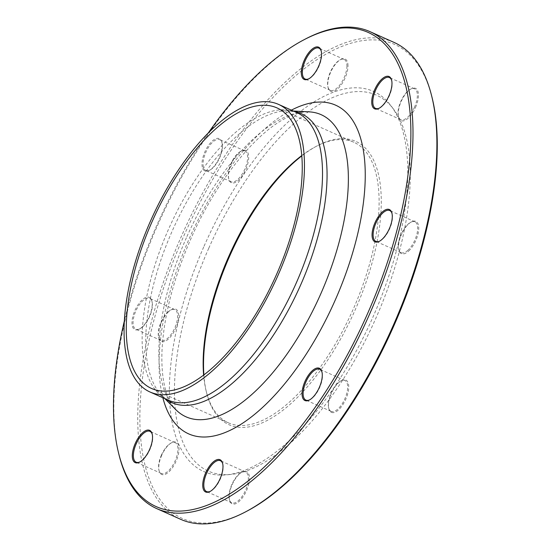 <?xml version="1.0" encoding="UTF-8"?>
<svg xmlns="http://www.w3.org/2000/svg" width="551" height="551" viewBox="0 0 551 551"><rect width="100%" height="100%" fill="white"/><g stroke="black" fill="none" stroke-linecap="round" stroke-linejoin="round"><path stroke-width="0.41" stroke-dasharray="2.75 2.07" d="M119.092 455.133A261.236 114.897 114.1 0 1 157.317 225.924A261.236 114.897 114.1 0 1 304.951 39.252M393.924 42.351A261.236 114.897 -65.9 0 0 181.258 236.62A261.236 114.897 -65.9 0 0 180.749 519.352M301.741 155.596A153.667 67.587 114.1 0 1 315.565 146.718A153.667 67.587 114.1 0 1 353.818 142.241A153.667 67.587 114.1 0 1 353.515 308.553A153.667 67.587 114.1 0 1 228.417 422.831A153.667 67.587 114.1 0 1 206.232 391.355A153.667 67.587 114.1 0 1 203.636 375.128M203.884 374.942A155.203 68.262 -65.9 0 0 206.646 393.001A155.203 68.262 -65.9 0 0 355.402 309.38A155.203 68.262 -65.9 0 0 317.066 145.919A155.203 68.262 -65.9 0 0 301.769 155.912M208.76 248.239A205.916 90.564 114.1 0 1 393.71 109.374A205.916 90.564 114.1 0 1 375.059 320.055A205.916 90.564 114.1 0 1 230.545 474.48A205.916 90.564 114.1 0 1 208.76 248.239M204.07 246.173A208.161 91.556 114.1 0 1 391.038 105.792A208.161 91.556 114.1 0 1 372.187 318.767A208.161 91.556 114.1 0 1 226.089 474.879A208.161 91.556 114.1 0 1 204.07 246.173M347.991 65.824A17.673 7.769 -65.9 0 0 340.69 59.522A17.673 7.769 -65.9 0 0 330.779 71.967A17.673 7.769 -65.9 0 0 328.114 87.65A17.673 7.769 -65.9 0 0 339.23 87.354A17.673 7.769 -65.9 0 0 347.991 65.824M245.698 150.437A17.673 7.769 -65.9 0 0 241.379 150.981A17.673 7.769 -65.9 0 0 231.468 163.433A17.673 7.769 -65.9 0 0 228.803 179.116A17.673 7.769 -65.9 0 0 243.652 173.668A17.673 7.769 -65.9 0 0 245.698 150.437M168.53 311.77A17.673 7.769 -65.9 0 0 158.805 337.832A17.673 7.769 -65.9 0 0 175.659 328.492A17.673 7.769 -65.9 0 0 171.375 309.696A17.673 7.769 -65.9 0 0 168.53 311.77M161.698 455.326A17.673 7.769 -65.9 0 0 159.115 470.829A17.673 7.769 -65.9 0 0 175.969 461.49A17.673 7.769 -65.9 0 0 171.685 442.694A17.673 7.769 -65.9 0 0 161.698 455.326M229.202 497.002A17.673 7.769 -65.9 0 0 229.553 500.198A17.673 7.769 -65.9 0 0 246.414 490.858A17.673 7.769 -65.9 0 0 242.13 472.069A17.673 7.769 -65.9 0 0 229.202 497.002M331.495 412.389A17.673 7.769 -65.9 0 0 347.344 395.115A17.673 7.769 -65.9 0 0 341.441 380.603A17.673 7.769 -65.9 0 0 331.53 393.049A17.673 7.769 -65.9 0 0 328.864 408.739A17.673 7.769 -65.9 0 0 331.495 412.389M408.663 251.056A17.673 7.769 -65.9 0 0 418.65 230.208A17.673 7.769 -65.9 0 0 411.439 221.888A17.673 7.769 -65.9 0 0 401.534 234.333A17.673 7.769 -65.9 0 0 398.869 250.016A17.673 7.769 -65.9 0 0 408.663 251.056M415.495 107.5A17.673 7.769 -65.9 0 0 411.129 88.89A17.673 7.769 -65.9 0 0 401.224 101.336A17.673 7.769 -65.9 0 0 398.559 117.019A17.673 7.769 -65.9 0 0 415.495 107.5M247.282 510.956A259.7 114.222 114.1 0 1 184.316 234.809A259.7 114.222 114.1 0 1 432.053 97.52M204.979 170.948A17.673 7.769 114.1 0 1 207.018 147.709A17.673 7.769 114.1 0 1 221.867 142.261A17.673 7.769 114.1 0 1 219.202 157.951A17.673 7.769 114.1 0 1 209.297 170.397A17.673 7.769 114.1 0 1 204.979 170.948M142.137 327.039A17.673 7.769 114.1 0 1 139.293 329.112A17.673 7.769 114.1 0 1 135.009 310.323A17.673 7.769 114.1 0 1 151.869 300.984A17.673 7.769 114.1 0 1 142.137 327.039M208.43 132.77A259.7 114.222 -65.9 0 0 156.684 225.621A259.7 114.222 -65.9 0 0 124.381 320.84M414.552 107.087A16.902 7.432 114.1 0 1 400.791 119.657A16.902 7.432 114.1 0 1 398.352 116.199A16.902 7.432 114.1 0 1 400.901 101.191A16.902 7.432 114.1 0 1 410.378 89.29A16.902 7.432 114.1 0 1 414.586 88.794A16.902 7.432 114.1 0 1 414.552 107.087M379.432 108.092A16.902 7.432 -65.9 0 0 379.797 107.906A16.902 7.432 -65.9 0 0 389.35 95.826A16.902 7.432 -65.9 0 0 391.823 80.997A16.902 7.432 -65.9 0 0 391.72 80.598M408.029 250.182A16.902 7.432 114.1 0 1 401.1 252.654A16.902 7.432 114.1 0 1 398.662 249.197A16.902 7.432 114.1 0 1 401.211 234.189A16.902 7.432 114.1 0 1 410.688 222.28A16.902 7.432 114.1 0 1 414.896 221.791A16.902 7.432 114.1 0 1 416.928 234.037A16.902 7.432 114.1 0 1 408.029 250.182M379.742 241.09A16.902 7.432 -65.9 0 0 380.114 240.904A16.902 7.432 -65.9 0 0 382.828 238.92A16.902 7.432 -65.9 0 0 392.14 213.995A16.902 7.432 -65.9 0 0 392.03 213.595M331.179 411.404A16.902 7.432 114.1 0 1 331.103 411.377A16.902 7.432 114.1 0 1 328.658 407.912A16.902 7.432 114.1 0 1 331.206 392.911A16.902 7.432 114.1 0 1 340.683 381.003A16.902 7.432 114.1 0 1 344.892 380.507A16.902 7.432 114.1 0 1 344.823 398.89A16.902 7.432 114.1 0 1 331.179 411.404M309.738 399.806A16.902 7.432 -65.9 0 0 310.11 399.62A16.902 7.432 -65.9 0 0 319.587 387.711A16.902 7.432 -65.9 0 0 322.135 372.71A16.902 7.432 -65.9 0 0 322.025 372.311M229.009 496.313A16.902 7.432 114.1 0 1 241.379 472.462A16.902 7.432 114.1 0 1 245.581 471.973A16.902 7.432 114.1 0 1 245.477 490.438A16.902 7.432 114.1 0 1 231.792 502.836A16.902 7.432 114.1 0 1 229.347 499.371A16.902 7.432 114.1 0 1 229.009 496.313M210.427 491.265A16.902 7.432 -65.9 0 0 210.799 491.086A16.902 7.432 -65.9 0 0 223.162 467.227A16.902 7.432 -65.9 0 0 222.824 464.176A16.902 7.432 -65.9 0 0 222.714 463.777M161.381 455.174A16.902 7.432 114.1 0 1 170.934 443.094A16.902 7.432 114.1 0 1 175.142 442.605A16.902 7.432 114.1 0 1 175.032 461.07A16.902 7.432 114.1 0 1 161.347 473.467A16.902 7.432 114.1 0 1 158.908 470.003A16.902 7.432 114.1 0 1 161.381 455.174M139.988 461.896A16.902 7.432 -65.9 0 0 140.353 461.71A16.902 7.432 -65.9 0 0 149.906 449.637A16.902 7.432 -65.9 0 0 152.386 434.801A16.902 7.432 -65.9 0 0 152.276 434.408M167.903 312.08A16.902 7.432 114.1 0 1 170.624 310.096A16.902 7.432 114.1 0 1 174.832 309.607A16.902 7.432 114.1 0 1 174.722 328.072A16.902 7.432 114.1 0 1 161.037 340.47A16.902 7.432 114.1 0 1 158.598 337.005A16.902 7.432 114.1 0 1 167.903 312.08M142.764 326.736A16.902 7.432 -65.9 0 0 152.069 301.803A16.902 7.432 -65.9 0 0 149.631 298.346A16.902 7.432 -65.9 0 0 142.702 300.818A16.902 7.432 -65.9 0 0 133.803 316.963A16.902 7.432 -65.9 0 0 135.835 329.209A16.902 7.432 -65.9 0 0 140.044 328.72A16.902 7.432 -65.9 0 0 142.764 326.736M244.754 150.857A16.902 7.432 114.1 0 1 244.83 150.891A16.902 7.432 114.1 0 1 244.727 169.357A16.902 7.432 114.1 0 1 231.041 181.754A16.902 7.432 114.1 0 1 228.596 178.29A16.902 7.432 114.1 0 1 231.151 163.289A16.902 7.432 114.1 0 1 240.629 151.38A16.902 7.432 114.1 0 1 244.754 150.857M205.916 170.521A16.902 7.432 -65.9 0 0 210.048 169.997A16.902 7.432 -65.9 0 0 219.525 158.089A16.902 7.432 -65.9 0 0 222.074 143.088A16.902 7.432 -65.9 0 0 219.635 139.623A16.902 7.432 -65.9 0 0 219.56 139.596A16.902 7.432 -65.9 0 0 205.909 152.11A16.902 7.432 -65.9 0 0 205.84 170.493A16.902 7.432 -65.9 0 0 205.916 170.521M346.923 65.948A16.902 7.432 114.1 0 1 340.924 83.49A16.902 7.432 114.1 0 1 330.352 90.288A16.902 7.432 114.1 0 1 327.907 86.824A16.902 7.432 114.1 0 1 330.455 71.823A16.902 7.432 114.1 0 1 339.933 59.914A16.902 7.432 114.1 0 1 344.141 59.425A16.902 7.432 114.1 0 1 346.923 65.948M308.987 78.724A16.902 7.432 -65.9 0 0 309.359 78.538A16.902 7.432 -65.9 0 0 321.722 54.687A16.902 7.432 -65.9 0 0 321.385 51.629A16.902 7.432 -65.9 0 0 321.274 51.229M162.862 397.746A180.032 79.186 114.1 0 1 189.034 239.106A180.032 79.186 114.1 0 1 291.389 110.138M165.658 398.993A158.33 69.64 114.1 0 1 162.084 395.866A158.33 69.64 114.1 0 1 172.105 231.275A158.33 69.64 114.1 0 1 289.475 110.813A158.33 69.64 114.1 0 1 294.193 111.392M186.403 237.756A165.486 72.787 -65.9 0 0 175.934 409.779L173.145 406.507C170.169 402.567 167.649 397.057 165.589 389.963C162.676 379.687 161.471 366.952 161.966 351.758C163.495 317.417 173 280.06 190.494 239.678C215.42 181.823 256.511 131.696 287.415 117.363C294.076 114.167 299.861 112.363 304.786 111.956L309.083 111.853A165.486 72.787 -65.9 0 0 186.403 237.756M293.366 111.02L289.475 110.813L296.596 112.466A157.51 69.274 -65.9 0 0 168.372 229.602A157.51 69.274 -65.9 0 0 168.062 400.067L162.084 395.866L164.832 398.628M151.559 388.483L228.417 422.831M276.96 107.893L353.818 142.241M393.71 109.374L391.038 105.792M230.545 474.48L226.089 474.879M206.232 391.355L206.646 393.001M315.565 146.718L317.066 145.919M414.586 88.794L389.385 77.533M400.791 119.657L375.589 108.395M398.352 116.199L398.559 117.019M410.378 89.29L411.129 88.89M391.823 80.997L391.623 80.171M379.797 107.906L379.047 108.306M398.662 249.197L398.869 250.016M410.688 222.28L411.439 221.888M414.896 221.791L389.695 210.53M401.1 252.654L375.906 241.393M392.14 213.995L391.933 213.168M380.114 240.904L379.357 241.304M328.658 407.912L328.864 408.739M340.683 381.003L341.441 380.603M344.892 380.507L319.697 369.246M331.103 411.377L305.901 400.109M322.135 372.71L321.929 371.884M310.11 399.62L309.359 400.019M229.347 499.371L229.553 500.198M241.379 472.462L242.13 472.069M245.581 471.973L220.386 460.712M231.792 502.836L206.591 491.575M222.824 464.176L222.618 463.35M210.799 491.086L210.048 491.478M158.908 470.003L159.115 470.829M170.934 443.094L171.685 442.694M175.142 442.605L149.941 431.343M161.347 473.467L136.145 462.206M152.386 434.801L152.179 433.981M140.353 461.71L139.603 462.11M158.598 337.005L158.805 337.832M170.624 310.096L171.375 309.696M174.832 309.607L149.631 298.346M161.037 340.47L135.835 329.209M152.069 301.803L151.869 300.984M140.044 328.72L139.293 329.112M228.596 178.29L228.803 179.116M240.629 151.38L241.379 150.981M244.83 150.891L219.635 139.623M231.041 181.754L205.84 170.493M222.074 143.088L221.867 142.261M210.048 169.997L209.297 170.397M327.907 86.824L328.114 87.65M339.933 59.914L340.69 59.522M344.141 59.425L318.946 48.164M330.352 90.288L305.151 79.027M321.385 51.629L321.178 50.802M309.359 78.538L308.608 78.931"/><path stroke-width="0.83" d="M303.449 40.044L304.951 39.252A261.236 114.897 114.1 0 1 369.983 31.648A261.236 114.897 114.1 0 1 368.295 317.032A261.236 114.897 114.1 0 1 156.808 508.649A261.236 114.897 114.1 0 1 119.092 455.133L118.685 453.48A259.7 114.222 -65.9 0 0 366.422 316.191A259.7 114.222 -65.9 0 0 303.449 40.044A259.7 114.222 -65.9 0 0 208.43 132.77M156.808 508.649L180.749 519.352A261.236 114.897 -65.9 0 0 245.78 511.748A261.236 114.897 -65.9 0 0 393.414 325.076A261.236 114.897 -65.9 0 0 431.64 95.867A261.236 114.897 -65.9 0 0 393.924 42.351L369.983 31.648M203.636 375.128A153.667 67.587 114.1 0 1 228.72 256.525A153.667 67.587 114.1 0 1 301.741 155.596M151.862 222.177A153.667 67.587 114.1 0 1 276.96 107.893A153.667 67.587 114.1 0 1 275.961 275.769A153.667 67.587 114.1 0 1 151.559 388.483A153.667 67.587 114.1 0 1 151.862 222.177M301.769 155.912A155.203 68.262 -65.9 0 0 203.884 374.942M431.64 95.867L432.053 97.52A259.7 114.222 114.1 0 1 394.048 325.379A259.7 114.222 114.1 0 1 247.282 510.956L245.78 511.748M301.301 72.629A17.673 7.769 114.1 0 1 310.061 51.105A17.673 7.769 114.1 0 1 321.178 50.802A17.673 7.769 114.1 0 1 318.512 66.485A17.673 7.769 114.1 0 1 308.608 78.931A17.673 7.769 114.1 0 1 301.301 72.629M149.59 449.485A17.673 7.769 114.1 0 1 139.603 462.11A17.673 7.769 114.1 0 1 135.319 443.321A17.673 7.769 114.1 0 1 152.179 433.981A17.673 7.769 114.1 0 1 149.59 449.485M222.976 466.545A17.673 7.769 114.1 0 1 210.048 491.478A17.673 7.769 114.1 0 1 205.764 472.689A17.673 7.769 114.1 0 1 222.618 463.35A17.673 7.769 114.1 0 1 222.976 466.545M319.298 368.233A17.673 7.769 114.1 0 1 321.929 371.884A17.673 7.769 114.1 0 1 319.263 387.567A17.673 7.769 114.1 0 1 309.359 400.019A17.673 7.769 114.1 0 1 303.449 385.507A17.673 7.769 114.1 0 1 319.298 368.233M382.139 212.135A17.673 7.769 114.1 0 1 391.933 213.168A17.673 7.769 114.1 0 1 389.268 228.851A17.673 7.769 114.1 0 1 379.357 241.304A17.673 7.769 114.1 0 1 372.152 232.983A17.673 7.769 114.1 0 1 382.139 212.135M374.68 89.689A17.673 7.769 114.1 0 1 391.623 80.171A17.673 7.769 114.1 0 1 388.958 95.853A17.673 7.769 114.1 0 1 379.047 108.306A17.673 7.769 114.1 0 1 374.68 89.689M124.381 320.84A259.7 114.222 -65.9 0 0 118.685 453.48M150.299 221.523A157.51 69.274 114.1 0 1 278.524 104.387A157.51 69.274 114.1 0 1 277.504 276.457A157.51 69.274 114.1 0 1 149.996 391.995A157.51 69.274 114.1 0 1 150.299 221.523M391.72 80.598A16.902 7.432 -65.9 0 0 389.385 77.533A16.902 7.432 -65.9 0 0 375.624 90.102A16.902 7.432 -65.9 0 0 375.589 108.395A16.902 7.432 -65.9 0 0 379.432 108.092M392.03 213.595A16.902 7.432 -65.9 0 0 389.695 210.53A16.902 7.432 -65.9 0 0 382.773 213.003A16.902 7.432 -65.9 0 0 373.867 229.154A16.902 7.432 -65.9 0 0 375.906 241.393A16.902 7.432 -65.9 0 0 379.742 241.09M322.025 372.311A16.902 7.432 -65.9 0 0 319.697 369.246A16.902 7.432 -65.9 0 0 319.621 369.211A16.902 7.432 -65.9 0 0 305.97 381.733A16.902 7.432 -65.9 0 0 305.901 400.109A16.902 7.432 -65.9 0 0 305.977 400.143A16.902 7.432 -65.9 0 0 309.738 399.806M222.714 463.777A16.902 7.432 -65.9 0 0 220.386 460.712A16.902 7.432 -65.9 0 0 209.807 467.51A16.902 7.432 -65.9 0 0 203.808 485.052A16.902 7.432 -65.9 0 0 206.591 491.575A16.902 7.432 -65.9 0 0 210.427 491.265M152.276 434.408A16.902 7.432 -65.9 0 0 149.941 431.343A16.902 7.432 -65.9 0 0 136.18 443.913A16.902 7.432 -65.9 0 0 136.145 462.206A16.902 7.432 -65.9 0 0 139.988 461.896M321.274 51.229A16.902 7.432 -65.9 0 0 318.946 48.164A16.902 7.432 -65.9 0 0 308.367 54.962A16.902 7.432 -65.9 0 0 302.368 72.505A16.902 7.432 -65.9 0 0 305.151 79.027A16.902 7.432 -65.9 0 0 308.987 78.724M291.389 110.138A180.032 79.186 114.1 0 1 334.429 301.893A180.032 79.186 114.1 0 1 162.862 397.746M294.193 111.392A158.33 69.64 114.1 0 1 299.971 286.499A158.33 69.64 114.1 0 1 165.658 398.993M164.832 398.628L175.934 409.779A165.486 72.787 -65.9 0 0 320.055 295.474A165.486 72.787 -65.9 0 0 309.083 111.853L293.366 111.02M149.996 391.995L168.062 400.067A157.51 69.274 -65.9 0 0 295.577 284.53A157.51 69.274 -65.9 0 0 296.596 112.466L278.524 104.387"/></g></svg>
